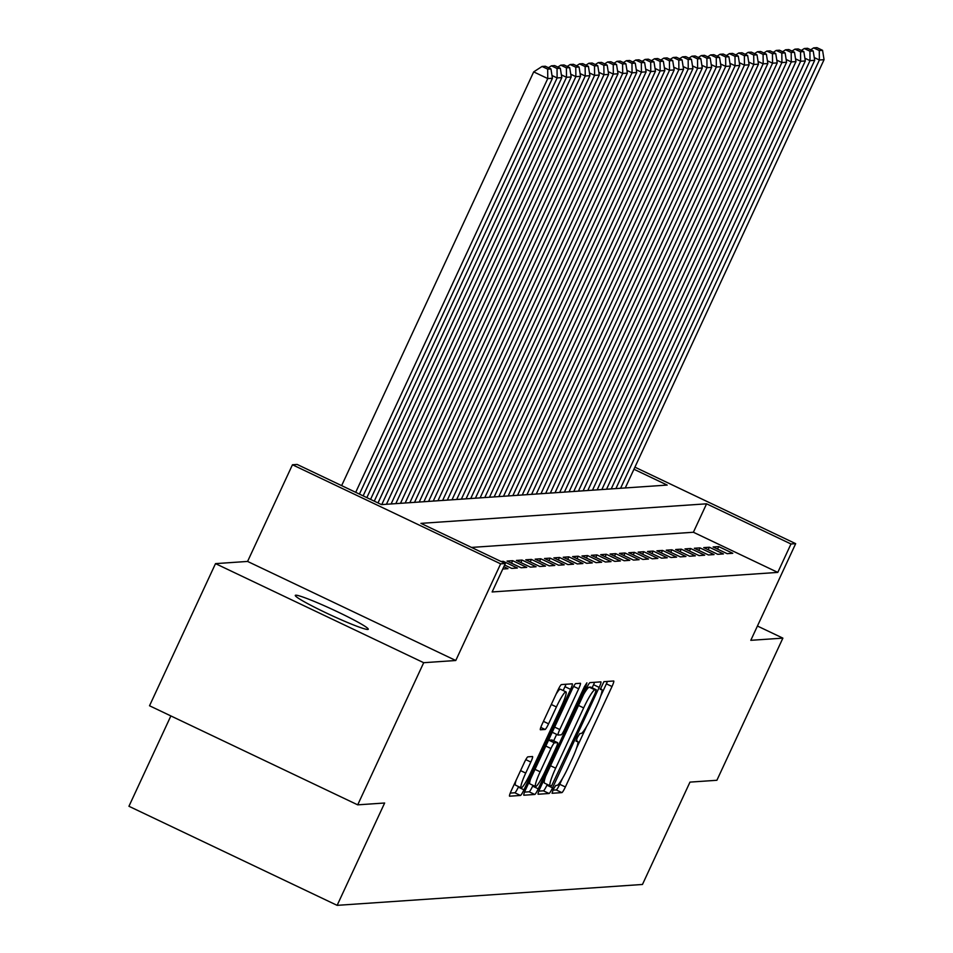 <?xml version="1.0" encoding="UTF-8"?>
<svg xmlns="http://www.w3.org/2000/svg" width="953" height="953" viewBox="0 0 953 953"><rect width="100%" height="100%" fill="white"/><g stroke="black" fill="none" stroke-linecap="round" stroke-linejoin="round"><path stroke-width="1.43" d="M553.264 789.429L552.061 793.277L561.865 792.622A6.171 0.81 115.4 0 0 565.379 786.975L612.005 686.517A6.171 0.81 115.4 0 0 613.744 681.002A6.171 0.81 115.4 0 0 613.684 681.002L603.916 681.669L600.247 689.472L601.546 689.388A19.739 2.573 115.4 0 1 601.748 689.424A19.739 2.573 115.4 0 1 596.197 707.055L592.313 715.417A19.739 2.573 115.4 0 1 581.08 733.488L579.817 733.572L577.363 737.515L576.148 741.374L577.458 741.291A19.739 2.573 115.4 0 1 577.649 741.327A19.739 2.573 115.4 0 1 572.11 758.957L568.226 767.332A19.739 2.573 115.4 0 1 556.993 785.391L555.73 785.475L553.264 789.429M367.787 629.468A40.229 2.919 24.9 0 0 368.263 629.266A40.229 2.919 24.9 0 0 335.396 610.802A40.229 2.919 24.9 0 0 295.764 595.196A40.229 2.919 24.9 0 0 295.287 595.399A40.229 2.919 24.9 0 0 328.154 613.863A40.229 2.919 24.9 0 0 367.787 629.468M527.867 756.849A6.171 0.81 115.4 0 0 524.353 762.495L511.273 790.68A6.171 0.81 115.4 0 0 509.545 796.184A6.171 0.81 115.4 0 0 509.605 796.196L520.457 795.457A6.171 0.81 115.4 0 0 523.959 789.811L570.597 689.353A6.171 0.81 115.4 0 0 572.324 683.837A6.171 0.81 115.4 0 0 572.265 683.825L561.412 684.576A6.171 0.81 115.4 0 0 557.91 690.222L542.102 724.256A6.171 0.81 115.4 0 0 540.375 729.772A6.171 0.81 115.4 0 0 540.434 729.784L545.08 729.462A6.171 0.81 115.4 0 0 548.583 723.815L556.421 706.935A16.499 2.156 115.4 0 1 565.975 691.866A16.499 2.156 115.4 0 1 561.341 706.602L530.642 772.728A16.499 2.156 115.4 0 1 521.088 787.809A16.499 2.156 115.4 0 1 525.722 773.074L530.833 762.043A6.171 0.81 115.4 0 0 532.572 756.539A6.171 0.81 115.4 0 0 532.513 756.527L527.867 756.849M357.709 804.844L149.526 705.768L215.509 563.628L423.692 662.704L357.709 804.844L384.643 803.01L337.136 905.35L642.465 884.467L689.972 782.115L716.894 780.281L782.878 638.129L750.797 640.321L795.672 543.663L790.978 543.984L777.791 572.408L492.129 591.956L505.328 563.521L500.647 563.842L292.452 464.766L297.133 464.445L381.534 504.613L667.195 485.077L633.936 469.245M423.692 662.704L455.772 660.5L500.647 563.842M539.863 788.715A6.171 0.81 115.4 0 0 538.135 794.23A6.171 0.81 115.4 0 0 538.195 794.242L549.047 793.492A6.171 0.81 115.4 0 0 552.549 787.857L599.187 687.387A6.171 0.81 115.4 0 0 600.914 681.883A6.171 0.81 115.4 0 0 600.855 681.871L590.002 682.622A6.171 0.81 115.4 0 0 586.5 688.257L539.863 788.715M534.752 794.468L523.9 795.219A6.171 0.81 115.4 0 1 523.84 795.207A6.171 0.81 115.4 0 1 525.568 789.703L572.205 689.233A6.171 0.81 115.4 0 1 575.707 683.599L580.353 683.277A6.171 0.81 115.4 0 1 580.413 683.289A6.171 0.81 115.4 0 1 578.685 688.793L559.768 729.533A6.171 0.81 115.4 0 0 558.041 735.049A6.171 0.81 115.4 0 0 558.101 735.061L561.174 734.846A6.171 0.81 115.4 0 0 564.688 729.2L584.38 686.779L586.881 682.836L585.666 686.696L538.254 788.834A6.171 0.81 115.4 0 1 534.752 794.468L529.118 791.8L524.543 792.11M782.878 638.129L757.432 626.026M727.163 553.669L732.774 553.288L718.717 546.593L713.094 546.974L727.163 553.669M717.788 554.312L723.41 553.931L709.342 547.236L703.731 547.618L717.788 554.312M708.424 554.956L714.047 554.575L699.978 547.88L694.356 548.261L708.424 554.956M699.061 555.599L704.684 555.206L690.615 548.511L684.993 548.904L699.061 555.599M689.698 556.23L695.321 555.849L681.252 549.154L675.629 549.536L689.698 556.23M680.335 556.874L685.946 556.492L671.877 549.798L666.266 550.179L680.335 556.874M670.96 557.517L676.582 557.136L662.514 550.441L656.903 550.822L670.96 557.517M661.596 558.16L667.219 557.767L653.15 551.084L647.528 551.465L661.596 558.16M652.233 558.803L657.856 558.41L643.787 551.716L638.165 552.109L652.233 558.803M642.87 559.435L648.481 559.054L634.424 552.359L628.801 552.74L642.87 559.435M633.495 560.078L639.118 559.697L625.049 553.002L619.438 553.383L633.495 560.078M624.132 560.721L629.754 560.34L615.686 553.645L610.063 554.027L624.132 560.721M614.768 561.365L620.391 560.972L606.322 554.277L600.7 554.67L614.768 561.365M605.405 561.996L611.028 561.615L596.959 554.92L591.336 555.313L605.405 561.996M596.042 562.639L601.653 562.258L587.584 555.563L581.973 555.944L596.042 562.639M586.667 563.283L592.289 562.901L578.221 556.207L572.61 556.588L586.667 563.283M577.304 563.926L582.926 563.545L568.858 556.85L563.235 557.231L577.304 563.926M567.94 564.569L573.563 564.176L559.494 557.481L553.872 557.874L567.94 564.569M558.577 565.2L564.188 564.819L550.131 558.124L544.508 558.506L558.577 565.2M549.202 565.844L554.825 565.463L540.756 558.768L535.145 559.149L549.202 565.844M539.839 566.487L545.461 566.106L531.393 559.411L525.77 559.792L539.839 566.487M530.476 567.13L536.098 566.737L522.03 560.054L516.407 560.435L530.476 567.13M521.112 567.774L526.735 567.38L512.666 560.686L507.044 561.079L521.112 567.774M504.625 565.022L511.749 568.405L517.36 568.024L503.291 561.329L501.04 561.484M502.767 569.024L507.997 568.667L503.851 566.69M777.791 572.408L693.391 532.25L471.497 547.427M170.873 715.929L128.941 806.274L337.136 905.35M455.772 660.5L247.589 561.436L215.509 563.628M247.589 561.436L292.452 464.766M790.978 543.984L706.578 503.815L420.928 523.364L505.328 563.521M634.912 467.161L795.672 543.663M693.391 532.25L706.578 503.815M718.717 546.593L717.549 549.095M709.342 547.236L708.186 549.738M699.978 547.88L698.823 550.381M690.615 548.511L689.448 551.025M681.252 549.154L680.085 551.656M671.877 549.798L670.721 552.299M662.514 550.441L661.358 552.943M653.15 551.084L651.983 553.586M643.787 551.716L642.62 554.229M634.424 552.359L633.257 554.86M625.049 553.002L623.893 555.504M615.686 553.645L614.53 556.147M606.322 554.277L605.155 556.79M596.959 554.92L595.792 557.434M587.584 555.563L586.429 558.065M578.221 556.207L577.065 558.708M568.858 556.85L567.69 559.351M559.494 557.481L558.327 559.995M550.131 558.124L548.964 560.626M540.756 558.768L539.601 561.269M531.393 559.411L530.237 561.913M522.03 560.054L520.862 562.556M512.666 560.686L511.499 563.199M503.291 561.329L502.827 562.341M600.652 696.178L606.382 683.837A6.171 0.81 115.4 0 0 607.418 681.431M552.931 790.168L556.242 789.942A6.171 0.81 115.4 0 0 559.745 784.295L562.544 778.291M576.565 748.081L586.631 726.377M592.123 687.792L593.552 684.719A6.171 0.81 115.4 0 0 594.589 682.3M538.838 791.133L543.413 790.823A6.171 0.81 115.4 0 0 546.927 785.177L547.26 784.45M551.656 785.748L595.041 693.617L596.256 689.769L594.886 689.853A19.739 2.573 115.4 0 0 583.653 707.912L555.67 768.189A19.739 2.573 115.4 0 0 550.131 785.808A19.739 2.573 115.4 0 0 550.322 785.844L551.656 785.748M590.669 687.113L596.221 689.758M583.712 694.272A19.739 2.573 115.4 0 1 589.252 687.173L590.586 687.077M545.592 776.385A19.739 2.573 115.4 0 0 544.508 783.128A19.739 2.573 115.4 0 0 544.699 783.163M552.311 732.083A6.171 0.81 115.4 0 0 552.418 732.369A6.171 0.81 115.4 0 0 552.478 732.38L557.993 735.001M556.659 734.382L553.681 740.803M533.001 785.355L532.632 786.154L538.254 788.834M540.148 771.811A16.499 2.156 115.4 0 0 535.515 786.547A16.499 2.156 115.4 0 0 545.068 771.477L555.885 748.176A6.171 0.81 115.4 0 0 557.612 742.673A6.171 0.81 115.4 0 0 557.553 742.661L554.467 742.863A6.171 0.81 115.4 0 0 550.965 748.51L540.148 771.811L535.002 769.369M530.559 778.958A16.499 2.156 115.4 0 0 529.892 783.866L535.515 786.547M552.037 740.028A6.171 0.81 115.4 0 0 551.99 739.993A6.171 0.81 115.4 0 0 551.93 739.981L557.553 742.661M548.392 740.529A6.171 0.81 115.4 0 1 548.845 740.195L551.93 739.981M529.118 791.8A6.171 0.81 115.4 0 0 532.632 786.154M516.133 780.221A16.499 2.156 115.4 0 0 515.466 785.129L521.088 787.809M565.975 691.866L560.34 689.186A16.499 2.156 115.4 0 0 555.992 694.344M563.175 690.532L564.962 686.672A6.171 0.81 115.4 0 0 565.999 684.254M510.248 793.087L514.823 792.777A6.171 0.81 115.4 0 0 518.337 787.13L518.575 786.606M620.582 488.258L819.377 60.003L824.059 59.682L625.263 487.948M819.282 50.557L822.57 50.33L816.935 47.65L813.659 47.876L819.282 50.557L819.377 60.003L814.255 57.561M824.059 59.682L822.57 50.33M813.659 47.876L810.717 49.782M611.218 488.901L810.002 60.647L814.696 60.325L615.9 488.579M809.919 51.188L813.195 50.974L807.572 48.293L804.296 48.52L809.919 51.188L810.002 60.647L804.88 58.204M814.696 60.325L813.195 50.974M804.296 48.52L801.354 50.426M601.843 489.544L800.639 61.278L805.321 60.956L606.537 489.223M800.556 51.831L803.832 51.605L798.209 48.937L794.933 49.151L800.556 51.831L800.639 61.278L795.517 58.848M805.321 60.956L803.832 51.605M794.933 49.151L791.991 51.069M592.48 490.187L791.276 61.921L795.958 61.6L597.162 489.866M791.193 52.475L794.468 52.248L788.846 49.568L785.558 49.794L791.193 52.475L791.276 61.921L786.154 59.479M795.958 61.6L794.468 52.248M785.558 49.794L782.616 51.712M583.117 490.831L781.913 62.564L786.594 62.243L587.798 490.509M781.829 53.118L785.105 52.891L779.471 50.211L776.195 50.438L781.829 53.118L781.913 62.564L776.79 60.122M786.594 62.243L785.105 52.891M776.195 50.438L773.252 52.355M573.754 491.462L772.549 63.208L777.231 62.886L578.435 491.14M772.454 53.761L775.73 53.535L770.107 50.854L766.831 51.081L772.454 53.761L772.549 63.208L767.427 60.766M777.231 62.886L775.73 53.535M766.831 51.081L763.889 52.987M564.39 492.105L763.174 63.839L767.856 63.529L569.072 491.784M763.091 54.392L766.367 54.166L760.744 51.498L757.468 51.724L763.091 54.392L763.174 63.839L758.052 61.409M767.856 63.529L766.367 54.166M757.468 51.724L754.526 53.63M555.015 492.749L753.811 64.482L758.493 64.161L559.697 492.427M753.728 55.036L757.004 54.809L751.381 52.129L748.105 52.355L753.728 55.036L753.811 64.482L748.689 62.052M758.493 64.161L757.004 54.809M748.105 52.355L745.163 54.273M545.652 493.392L744.448 65.126L749.129 64.804L550.334 493.07M744.364 55.679L747.64 55.453L742.006 52.772L738.73 52.999L744.364 55.679L744.448 65.126L739.325 62.684M749.129 64.804L747.64 55.453M738.73 52.999L735.787 54.917M536.289 494.035L735.085 65.769L739.766 65.447L540.97 493.714M734.989 56.322L738.277 56.096L732.643 53.416L729.367 53.642L734.989 56.322L735.085 65.769L729.962 63.327M739.766 65.447L738.277 56.096M729.367 53.642L726.424 55.548M526.926 494.667L725.71 66.412L730.403 66.091L531.607 494.345M725.626 56.954L728.902 56.739L723.279 54.059L720.003 54.285L725.626 56.954L725.71 66.412L720.587 63.97M730.403 66.091L728.902 56.739M720.003 54.285L717.061 56.191M517.55 495.31L716.346 67.044L721.028 66.722L522.244 494.988M716.263 57.597L719.539 57.371L713.916 54.702L710.64 54.917L716.263 57.597L716.346 67.044L711.224 64.613M721.028 66.722L719.539 57.371M710.64 54.917L707.698 56.835M508.187 495.953L706.983 67.687L711.665 67.365L512.869 495.631M706.9 58.24L710.176 58.014L704.553 55.334L701.265 55.56L706.9 58.24L706.983 67.687L701.861 65.245M711.665 67.365L710.176 58.014M701.265 55.56L698.323 57.478M498.824 496.596L697.62 68.33L702.301 68.008L503.506 496.275M697.536 58.883L700.812 58.657L695.178 55.977L691.902 56.203L697.536 58.883L697.62 68.33L692.497 65.888M702.301 68.008L700.812 58.657M691.902 56.203L688.959 58.121M489.461 497.228L688.257 68.973L692.938 68.652L494.142 496.918M688.161 59.527L691.437 59.3L685.815 56.62L682.539 56.846L688.161 59.527L688.257 68.973L683.134 66.531M692.938 68.652L691.437 59.3M682.539 56.846L679.596 58.752M480.098 497.871L678.881 69.605L683.563 69.295L484.779 497.549M678.798 60.158L682.074 59.944L676.451 57.263L673.175 57.49L678.798 60.158L678.881 69.605L673.759 67.175M683.563 69.295L682.074 59.944M673.175 57.49L670.233 59.396M470.722 498.514L669.518 70.248L674.2 69.926L475.404 498.193M669.435 60.801L672.711 60.575L667.088 57.907L663.812 58.121L669.435 60.801L669.518 70.248L664.396 67.818M674.2 69.926L672.711 60.575M663.812 58.121L660.87 60.039M461.359 499.158L660.155 70.891L664.837 70.57L466.041 498.836M660.072 61.445L663.348 61.218L657.713 58.538L654.437 58.764L660.072 61.445L660.155 70.891L655.033 68.449M664.837 70.57L663.348 61.218M654.437 58.764L651.495 60.682M451.996 499.801L650.792 71.535L655.473 71.213L456.678 499.479M650.696 62.088L653.984 61.862L648.35 59.181L645.074 59.408L650.696 62.088L650.792 71.535L645.669 69.093M655.473 71.213L653.984 61.862M645.074 59.408L642.131 61.326M442.633 500.432L641.417 72.178L646.11 71.856L447.314 500.111M641.333 62.719L644.609 62.505L638.986 59.825L635.711 60.051L641.333 62.719L641.417 72.178L636.294 69.736M646.11 71.856L644.609 62.505M635.711 60.051L632.768 61.957M433.258 501.075L632.053 72.809L636.735 72.499L437.951 500.754M631.97 63.363L635.246 63.136L629.623 60.468L626.347 60.694L631.97 63.363L632.053 72.809L626.931 70.379M636.735 72.499L635.246 63.136M626.347 60.694L623.405 62.6M423.894 501.719L622.69 73.452L627.372 73.131L428.576 501.397M622.607 64.006L625.883 63.78L620.26 61.099L616.972 61.326L622.607 64.006L622.69 73.452L617.568 71.022M627.372 73.131L625.883 63.78M616.972 61.326L614.03 63.243M414.531 502.362L613.327 74.096L618.009 73.774L419.213 502.04M613.244 64.649L616.52 64.423L610.885 61.742L607.609 61.969L613.244 64.649L613.327 74.096L608.205 71.654M618.009 73.774L616.52 64.423M607.609 61.969L604.667 63.887M405.168 502.993L603.964 74.739L608.645 74.417L409.85 502.684M603.868 65.292L607.156 65.066L601.522 62.386L598.246 62.612L603.868 65.292L603.964 74.739L598.841 72.297M608.645 74.417L607.156 65.066M598.246 62.612L595.303 64.518M395.805 503.637L594.589 75.382L599.27 75.061L400.486 503.315M594.505 65.924L597.781 65.709L592.158 63.029L588.883 63.255L594.505 65.924L594.589 75.382L589.466 72.94M599.27 75.061L597.781 65.709M588.883 63.255L585.94 65.161M386.43 504.28L585.225 76.014L589.907 75.692L391.111 503.958M585.142 66.567L588.418 66.341L582.795 63.672L579.519 63.887L585.142 66.567L585.225 76.014L580.103 73.584M589.907 75.692L588.418 66.341M579.519 63.887L576.577 65.805M377.996 502.934L575.862 76.657L580.544 76.335L381.748 504.602M575.779 67.21L579.055 66.984L573.42 64.304L570.144 64.53L575.779 67.21L575.862 76.657L570.74 74.215M580.544 76.335L579.055 66.984M570.144 64.53L567.202 66.448M370.562 499.396L566.499 77.3L571.181 76.979L374.279 501.159M566.404 67.854L569.691 67.627L564.057 64.947L560.781 65.173L566.404 67.854L566.499 77.3L561.377 74.858M571.181 76.979L569.691 67.627M560.781 65.173L557.839 67.091M363.141 495.858L557.124 77.943L561.817 77.622L366.845 497.633M557.04 68.497L560.316 68.271L554.694 65.59L551.418 65.817L557.04 68.497L557.124 77.943L552.001 75.501M561.817 77.622L560.316 68.271M551.418 65.817L548.475 67.723M355.707 492.32L547.761 78.575L552.442 78.265L359.424 494.095M547.677 69.128L550.953 68.914L545.33 66.233L542.054 66.46L547.677 69.128L547.761 78.575L533.692 71.88L341.639 485.625M552.442 78.265L550.953 68.914M542.054 66.46L533.692 71.88M576.16 740.684L577.458 741.291M600.247 688.769L601.546 689.388M606.382 683.837L612.005 686.517M559.745 784.295L565.379 786.975M556.242 789.942L561.865 792.622M593.552 684.719L599.187 687.387M546.927 785.177L552.549 787.857M543.413 790.823L549.047 793.492M589.252 687.173L594.886 689.853M578.507 705.458L583.653 707.912M550.536 765.735L555.67 768.189M573.646 686.398L578.685 688.793M554.634 727.091L559.768 729.533M584.654 686.208L585.666 686.696M548.845 740.195L554.467 742.863M545.819 746.068L550.965 748.51M525.794 759.648L530.833 762.043M520.576 770.62L525.722 773.074M551.287 704.493L556.421 706.935M543.448 721.373L548.583 723.815M540.792 727.425L545.08 729.462M564.962 686.672L570.597 689.353M518.337 787.13L523.959 789.811M514.823 792.777L520.457 795.457M576.172 740.624L577.649 741.327M600.259 688.721L601.748 689.424M590.634 687.089L596.256 689.769M544.508 783.128L550.131 785.808M552.418 732.369L558.041 735.049M551.99 739.993L557.612 742.673"/></g></svg>
